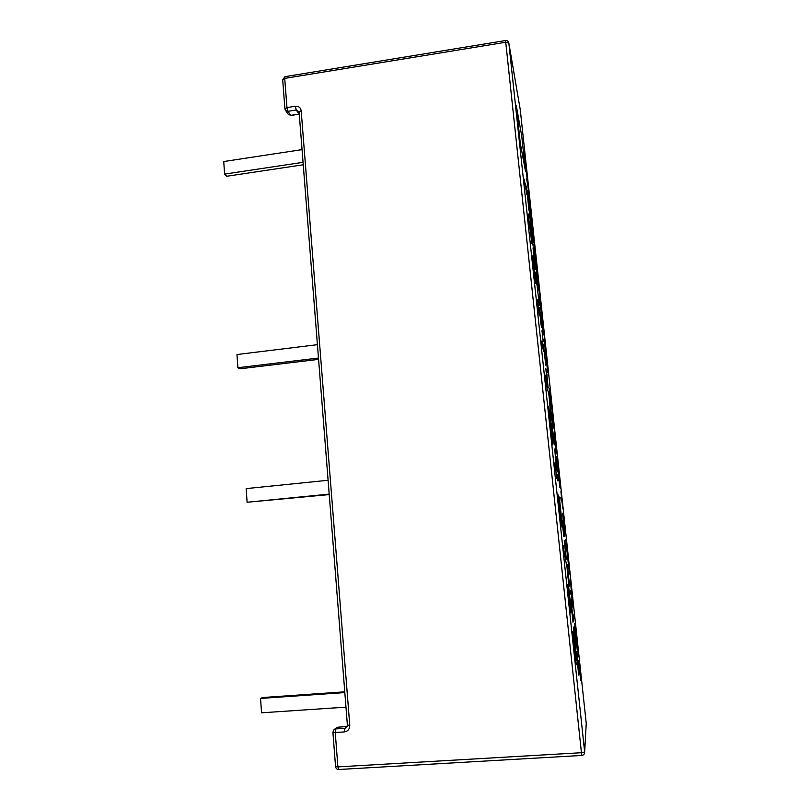 <?xml version="1.0" encoding="UTF-8"?>
<svg xmlns="http://www.w3.org/2000/svg" width="810" height="810" viewBox="0 0 810 810"><rect width="100%" height="100%" fill="white"/><g stroke="black" fill="none" stroke-linecap="round" stroke-linejoin="round"><path stroke-width="1.21" d="M547.347 390.916L545.565 375.182M543.692 351.459L541.971 344.878L541.566 341.071L543.125 347.105L542.477 341.101L543.692 351.459L541.566 341.071M539.258 315.363L537.476 299.67M536.554 284.573L535.218 278.6L535.511 282.346L534.559 275.633L532.686 255.94L536.473 283.834L535.218 278.63M526.854 194.39L524.627 182.857L526.257 189.682L525.639 183.921L526.854 194.39L524.232 179.202M526.247 189.651L525.639 183.921M578.664 675.135L576.396 651.422L579.099 671.966L578.664 675.135L576.396 651.422M570.007 594.459L569.734 591.847L570.382 590.804L570.655 593.355L570.007 594.459L569.724 591.847L570.382 590.804M569.258 583.149L569.612 585.61L569.197 586.146L568.995 585.549L567.78 575.687L566.777 564.722L568.944 583.534L567.04 564.206L569.339 583.048M554.263 444.811L552.238 426.566M543.226 341.688L541.981 330.753M540.513 314.331L541.799 327.665L541.131 325.134L539.268 307.709L540.341 313.622M539.338 305.279L536.969 284.452M530.985 223.671L529.143 213.253M529.953 215.399L526.824 189.206M580.618 680.218L578.462 660.312L580.294 677.13L578.988 660.565L579.98 668.007L580.618 680.218L578.462 660.312M578.401 654.936L575.09 626.262L578.087 656.859L576.386 642.705L574.776 623.254L578.401 654.936L575.09 626.262M573.834 618.739L573.51 615.701L574.138 613.858L573.834 618.739L573.51 615.711L574.138 613.858M570.129 584.263L569.805 581.256L570.544 580.385L572.397 603.713L572.923 602.539L573.237 605.465L572.579 607.065L570.706 583.514L570.129 584.263L569.805 581.256M569.46 574.057L565.745 539.602M561.664 498.545L562.818 508.518L561.968 501.42L561.097 500.165L560.783 497.218L561.664 498.555L560.915 491.599M560.53 488.592L557.159 459.634L559.892 487.488L558.151 472.898L556.865 456.779L560.53 488.592L557.128 459.584M556.966 454.025L555.245 438.787L556.399 452.638L554.334 436.286L555.852 451.281L553.898 433.046L555.053 436.286L556.966 454.025L554.89 437.835M553.2 419.033L552.116 415.702L553.321 427.67L551.681 412.432L553.2 419.033L552.126 415.712M552.298 410.63L549.575 391.979L551.063 406.671L549.129 388.638L550.415 393.093L552.298 410.63L550.203 394.116M548.016 372.013L544.502 342.215M547.327 368.965L546.213 358.546M544.3 336.211L542.852 330.197L541.758 314.088L540.27 306.099L541.779 312.741L542.872 328.698L544.006 333.457L544.3 336.211L542.852 330.197L541.758 314.088L540.27 306.099M541.07 306.119L539.531 299.295M539.733 295.184L538.073 282.153L538.549 290.112L536.412 270.216L538.022 277.81L539.733 295.184L538.073 282.204M527.401 180.225L523.908 153.718L525.832 164.308L527.28 179.709L523.908 153.718M528.697 191.049L526.561 178.443M532.018 223.226L528.434 193.124M533.274 233.614L535.025 249.885L532.686 231.356L533.466 242.737L531.249 222.102L532.636 230.374M535.025 249.895L532.686 231.397M537.445 272.403L534.428 250.918L535.815 264.667L533.952 247.273L535.623 255.454L537.445 272.403L535.238 254.877M565.37 534.276L563.892 522.592L564.772 534.357L562.504 513.216L563.436 514.249L565.37 534.276L563.902 522.683M533.203 246.189L530.479 223.276L533.203 246.189L531.846 238.454M532.028 239.355L530.347 222.811M535.572 269.406L533.739 256.274L533.152 248.245L534.721 260.952M537.232 281.829L535.774 275.167L535.521 272.757L536.443 276.99L536.2 274.185L536.817 279.946M545.748 365.178L543.399 344.27M546.902 373.936L547.661 385.995L545.768 368.307L546.75 373.4M547.945 385.317L545.768 368.307M549.717 402.155L548.461 391.2M551.468 419.58L549.625 403.046L551.175 417.059L550.456 406.863L551.458 414.406L550.739 409.344L551.438 419.539L549.636 403.036M557.341 471.268L556.642 469.841L554.698 449.094L557.341 471.268L556.379 467.299M557.938 480.948L557.098 474.721M564.55 536.615L563.041 523.28L564.155 536.443L562.403 522.744L563.77 536.271L562.039 520.111L562.859 520.84L564.55 536.615L562.798 523.078M565.076 543.399L566.22 559.153L564.246 540.685L564.985 543.368M572.984 622.181L570.797 599.238L573.399 620.875L572.984 622.181L570.817 599.238M573.915 630.828L574.027 626.788L575.839 646.157L573.622 628.196L574.027 626.788M531.846 243.253L528.221 214.225M552.693 444.994L548.532 406.154L552.066 429.563L552.693 444.994L548.532 406.154M556.743 478.578L554.941 462.793M562.535 527.249L560.591 513.803L561.462 526.956L558.009 494.728L560.095 509.156L559.295 497.016L562.535 527.249L560.591 513.844M566.757 566.382L563.73 549.615M571.151 610.072L570.453 605.394L570.979 613.038L569.136 598.975L567.901 584.466L570.544 609.019L569.4 596.13L570.746 606.103L568.529 585.377L570.463 605.495M574.533 643.96L573.47 629.259L576.811 660.484L575.059 648.851M576.811 660.484L575.049 648.81L576.214 664.787L573.166 636.316L574.543 644.001L573.47 629.259M516.203 105.128L520.263 143.026L525.508 171.305L521.711 135.898L516.213 105.128L520.263 143.026L525.508 171.305M303.254 164.784L226.719 176.256L224.603 174.109L223.742 161.534L302.049 149.617M224.603 174.109L303.051 162.324M318.583 359.356L239.973 368.803L237.887 367.73L318.472 358.04M237.887 367.73L236.976 354.527L317.419 344.685M345.981 707.14L261.539 712.81L260.557 698.433L262.592 697.531L344.766 691.821M260.557 698.433L344.827 692.58M329.235 494.586L247.111 502.261L329.194 494.1M247.111 502.261L246.169 488.612L328.101 480.279M525.923 165.878L526.986 177.046L525.295 162.456M527.057 177.309L525.913 165.878M530.904 217.525L528.09 190.259M531.249 222.102L533.466 242.737M535.987 265.477L533.952 247.273M536.787 269.284L534.428 250.887M538.549 290.112L536.412 270.216M539.399 292.329L537.627 277.314M539.541 299.295L539.237 296.5M547.773 372.327L544.158 339.299M551.195 407.086L549.129 388.638M551.802 409.03L550.061 393.66M550.071 393.66L549.575 391.969M551.681 412.432L553.443 428.034M553.898 433.046L555.974 451.565M556.51 452.911L554.769 437.501M554.779 437.501L554.334 436.276M559.892 487.488L556.804 456.708M562.818 508.518L561.978 501.42L561.097 500.165M561.107 500.165L560.783 497.218M564.772 534.357L562.504 513.216M565.056 531.37L563.345 516.719M569.126 571.111L566.068 542.528M572.579 607.065L570.706 583.504M572.397 603.713L572.923 602.539M569.815 581.256L570.544 580.385M578.087 656.859L574.776 623.254M580.861 677.464L579.312 663.542M580.294 677.13L579.008 660.535M528.96 210.347L526.53 186.705M532.494 241.481L530.641 225.322M534.975 266.591L533.041 247.87M534.732 260.952L533.334 250.411M536.443 276.99L536.078 273.598M537.182 283.338L535.521 272.757M539.055 302.798L537.253 286.922M539.268 307.709L541.505 325.195M540.878 322.684L541.799 327.665M545.464 362.688L543.682 346.751M547.398 383.515L548.228 387.787M552.055 421.119L550.749 409.374M551.195 417.079L550.456 406.863M553.939 443.272L551.985 424.106M552.4 427.133L554.04 442.493L552.4 427.133M554.04 442.483L552.4 427.184M556.5 467.562L554.668 449.044M556.753 468.069L554.941 451.565M563.851 536.301L562.039 520.111M564.236 536.473L562.403 522.744M566.22 559.153L564.246 540.685M568.924 583.564L567.04 564.206M569.197 586.146L566.777 564.722M569.086 583.342L567.314 566.777M572.893 618.931L571.09 601.83M575.647 647.058L574.128 630.16M578.634 670.67L578.816 669.374M578.512 671.409L576.7 654.014M531.4 239.426L528.667 218.042M534.62 273.983L532.686 255.94M535.714 283.237L534.154 271.897M533.658 264.06L535.623 278.539L533.658 264.06M535.623 278.498L533.668 264.161M543.125 347.105L542.487 341.101M551.985 434.312L550.506 420.461L551.985 434.312M551.985 434.271L550.516 420.522M560.095 509.156L559.295 497.016M558.009 494.728L561.462 526.956M563.74 549.615L563.274 545.353M570.746 606.103L568.944 589.315M569.491 595.978L570.554 609.019M567.911 584.466L570.979 613.038M568.954 589.315L568.529 585.377M576.214 664.787L572.65 631.446M338.823 769.449L337.902 766.888L335.239 732.503L344.341 731.926C347.895 731.319 349.707 729.111 349.768 725.314L301.168 110.727C300.581 107.548 298.637 106.049 295.316 106.252L296.257 109.998L287.925 111.324L290.75 115.354L299.011 114.048L296.257 109.998L299.082 111.922M332.91 732.331L335.553 766.594L337.902 766.888L581.438 752.713L505.744 42.252L284.715 78.388L286.963 107.578L295.316 106.252M335.553 766.645C335.877 768.477 336.93 769.429 338.701 769.5L581.813 755.447C583.716 755.133 584.658 753.978 584.658 751.984L586.237 723.37L520.273 109.755L508.842 43.062L584.658 751.974L581.438 752.713L581.823 755.396C583.726 755.092 584.678 753.948 584.658 751.974L508.832 43.031L505.744 42.252L505.612 40.53L284.958 76.666L284.715 78.388L282.68 79.755L284.917 108.763M338.458 727.137L347.196 726.55L338.266 727.147L335.694 728.919L344.756 728.332L347.156 726.641M291.033 115.546L288.178 114.159L291.033 115.546L299.255 114.018M284.928 108.874L285.333 110.13L287.925 111.324L286.963 107.578L284.928 108.874L285.333 110.13M301.168 110.727L299.092 112.033L347.389 725.122L349.768 725.314M337.071 727.512L334.55 729.243M344.341 731.926L344.756 728.332L346.467 727.613L347.399 725.163M335.694 728.919L334.044 729.587L332.91 732.291L335.239 732.503L335.694 728.919M508.751 42.626L508.832 43.031C508.437 41.259 507.354 40.429 505.612 40.53M285.606 110.514L288.178 114.159M284.958 76.666L282.68 79.755"/></g></svg>

